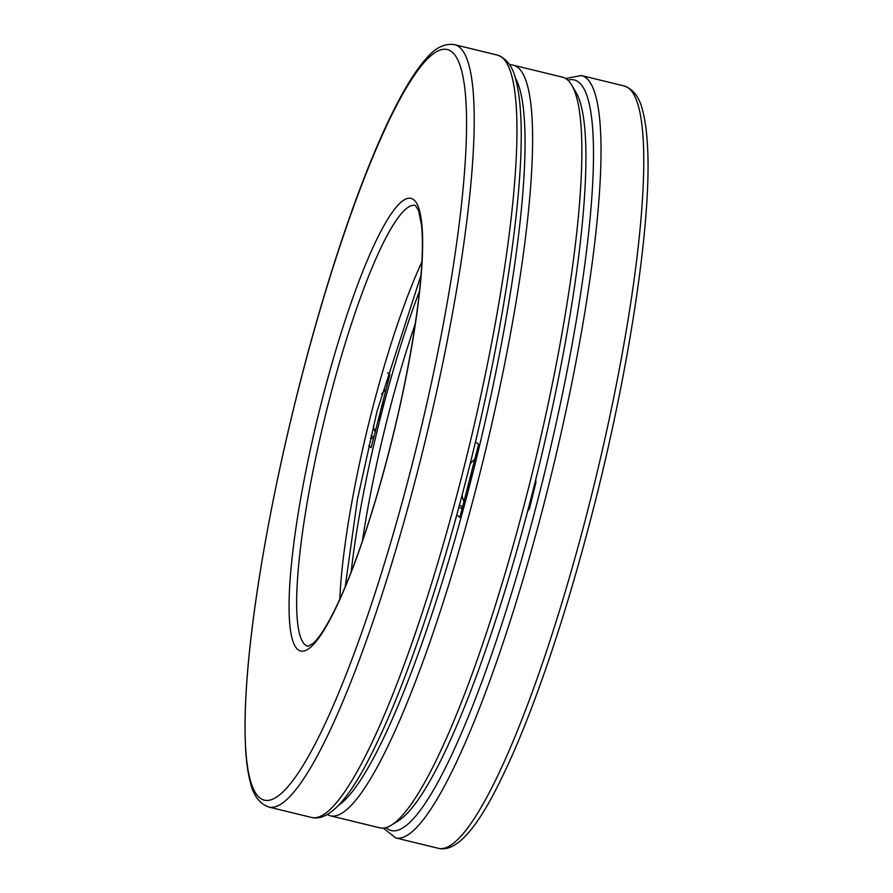 <?xml version="1.0" encoding="UTF-8"?>
<svg xmlns="http://www.w3.org/2000/svg" width="893" height="893" viewBox="0 0 893 893"><rect width="100%" height="100%" fill="white"/><g stroke="black" fill="none" stroke-linecap="round" stroke-linejoin="round"><path stroke-width="1.34" d="M351.116 572.1A239 39.761 103.7 0 1 381.813 412.198A239 39.761 103.7 0 1 419.498 291.107M515.239 77.747A380.239 63.258 103.7 0 1 477.521 454.046A380.239 63.258 103.7 0 1 338.09 805.598M475.456 441.834L478.637 444.346L459.884 517.393L456.769 514.948M387.517 372.783L389.884 374.647L371.131 447.694L368.63 445.73M509.702 64.899A386.289 64.263 103.7 0 1 513.207 65.167L562.49 77.155A386.289 64.263 103.7 0 1 571.71 85.103L575.929 92.269A380.239 63.258 103.7 0 1 538.39 468.87A380.239 63.258 103.7 0 1 398.669 820.589L391.625 825.02A386.289 64.263 103.7 0 1 379.793 827.833L330.51 815.845A386.289 64.263 103.7 0 1 327.273 814.472M513.207 65.167A386.289 64.263 103.7 0 1 484.296 455.698A386.289 64.263 103.7 0 1 330.51 815.845M571.71 85.103A386.289 64.263 103.7 0 1 533.579 467.698A386.289 64.263 103.7 0 1 391.625 825.02M362.379 541.191A232.95 38.756 103.7 0 1 388.477 414.285A232.95 38.756 103.7 0 1 415.301 323.746M462.194 508.396L458.779 507.559M373.441 438.697L370.439 437.972M395.744 837.947A392.34 65.267 103.7 0 0 551.941 472.163A392.34 65.267 103.7 0 0 581.31 75.514L624.062 85.918A392.34 65.267 103.7 0 1 594.693 482.566A392.34 65.267 103.7 0 1 438.496 848.35L395.744 837.947L383.298 828.101M567.892 80.191A386.289 64.263 103.7 0 1 545.165 470.511A386.289 64.263 103.7 0 1 385.977 827.621M454.504 44.65L497.256 55.053A392.34 65.267 103.7 0 1 467.887 451.702A392.34 65.267 103.7 0 1 311.69 817.486L268.938 807.082C259.472 803.845 253.21 795.328 250.152 781.509C247.886 772.735 246.368 761.896 245.62 749.004C243.298 705.671 248.254 646.052 260.488 570.136C270.423 509.334 283.762 446.254 300.494 380.887C317.517 314.771 335.846 254.795 355.481 200.936C373.575 151.587 390.777 113.11 407.096 85.516C413.693 74.409 420.011 65.479 426.061 58.726C435.125 47.865 444.602 43.165 454.504 44.65A392.34 65.267 103.7 0 1 425.135 441.298A392.34 65.267 103.7 0 1 268.938 807.082M339.809 599.158A226.9 37.74 103.7 0 1 371.946 410.735A226.9 37.74 103.7 0 1 421.898 261.883M329.193 400.332A226.9 37.74 103.7 0 1 415.379 205.401L418.627 210.648L421.552 225.337C423.528 245.162 422.009 274.039 416.964 311.97C408.492 372.716 394.527 435.94 375.06 501.62C359.656 552.521 344.653 591.646 330.064 619.005C323.545 630.927 317.964 638.986 313.331 643.194L308.063 646.331A226.9 37.74 103.7 0 1 329.193 400.332M322.529 398.233A232.95 38.756 103.7 0 1 422.646 242.706A232.95 38.756 103.7 0 1 322.585 632.423A232.95 38.756 103.7 0 1 322.529 398.233M300.55 380.976A386.289 64.263 103.7 0 1 466.57 123.067A386.289 64.263 103.7 0 1 300.64 769.32A386.289 64.263 103.7 0 1 300.55 380.976M473.111 471.872A31.768 31.233 128.1 0 0 468.312 490.592M474.842 459.158A37.819 37.182 128.1 0 0 470.042 464.059M462.061 495.224A37.819 37.182 128.1 0 0 463.913 501.699M379.57 421.049A31.768 31.233 -51.9 0 1 384.47 401.995M375.16 432A37.819 37.182 -51.9 0 1 373.363 425.805M381.568 394.025A37.819 37.182 -51.9 0 1 386.089 389.46M624.062 85.918C633.528 89.155 639.79 97.672 642.848 111.491C645.114 120.265 646.632 131.104 647.38 143.996C652.381 218.651 629.252 371.399 591.233 517.08C564.309 621.271 530.978 718.43 501.542 778.283C477.074 829.095 456.055 852.458 438.496 848.35M581.31 75.514L565.727 78.528M497.256 55.053C506.722 58.291 512.984 66.808 516.042 80.627C518.308 89.4 519.815 100.239 520.574 113.132C525.564 187.787 502.446 340.534 464.416 486.216C437.503 590.407 404.172 687.565 374.725 747.419C350.257 798.23 329.249 821.593 311.69 817.486M420.983 275.368L376.946 411.561L357.434 499.41L345.2 586.757M459.571 504.846L462.518 507.157M527.64 511.254L529.404 508.943L535.99 482.131L535.655 480.021M373.765 437.458L371.064 435.337"/></g></svg>

